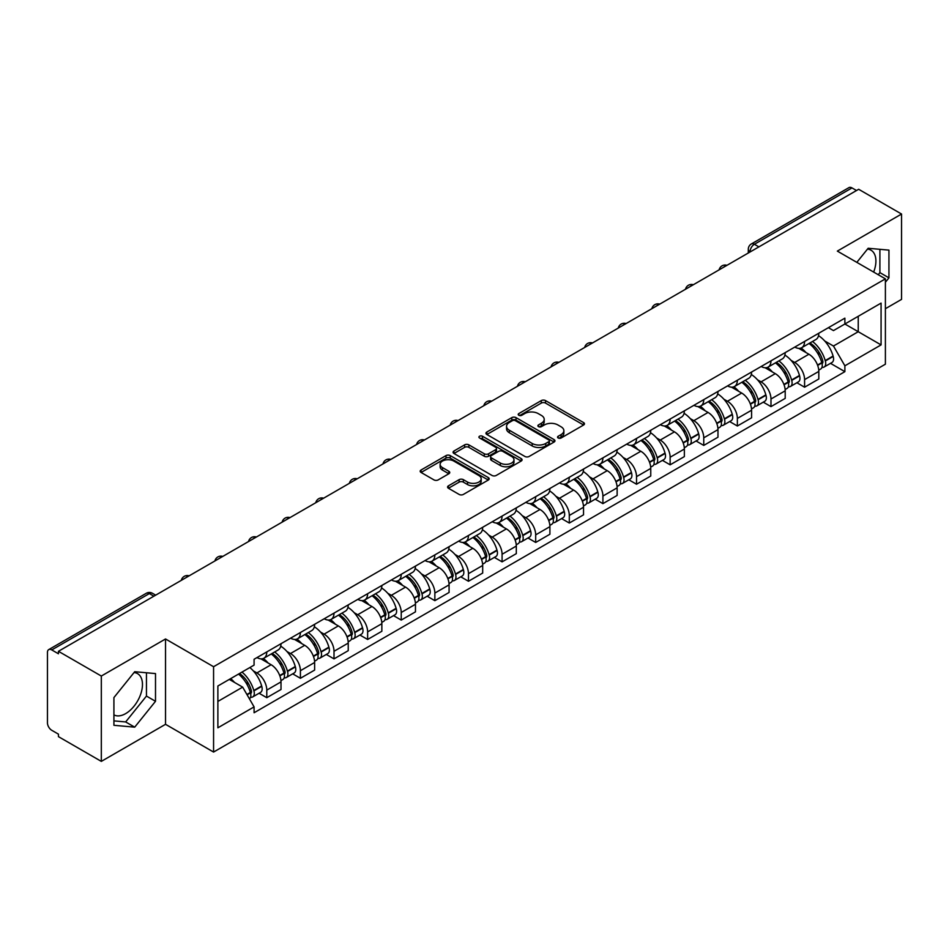 <?xml version="1.0" encoding="UTF-8"?>
<svg xmlns="http://www.w3.org/2000/svg" width="949" height="949" viewBox="0 0 949 949"><rect width="100%" height="100%" fill="white"/><g stroke="black" fill="none" stroke-linecap="round" stroke-linejoin="round"><path stroke-width="1.42" d="M558.166 437.987A2.088 1.21 0 0 0 561.12 437.987L583.588 425.022A2.989 1.732 0 0 0 584.465 423.8A2.989 1.732 0 0 0 583.588 422.578L545.521 400.597A2.989 1.732 0 0 0 541.298 400.597L518.818 413.574A2.088 1.21 0 0 0 518.213 414.428A2.088 1.21 0 0 0 518.818 415.282A2.088 1.21 0 0 0 521.784 415.282L524.69 413.598A9.573 5.528 0 0 1 538.225 413.598L541.404 415.425A9.573 5.528 0 0 1 544.204 419.339A9.573 5.528 0 0 1 541.404 423.242L538.486 424.927A2.088 1.21 0 0 0 537.881 425.781A2.088 1.21 0 0 0 538.486 426.635A2.088 1.21 0 0 0 541.452 426.635L544.358 424.95A9.573 5.528 0 0 1 557.893 424.95L561.073 426.789A9.573 5.528 0 0 1 563.872 430.692A9.573 5.528 0 0 1 561.073 434.606L558.166 436.279A2.088 1.21 0 0 0 557.549 437.133A2.088 1.21 0 0 0 558.166 437.987L558.166 436.279M867.481 249.101A23.772 13.725 -60 0 1 870.992 250.18A23.772 13.725 -60 0 1 873.649 272.078M134.034 672.556A23.772 13.725 -60 0 1 137.546 673.624A23.772 13.725 -60 0 1 141.187 692.675A23.772 13.725 -60 0 1 125.659 713.612A23.772 13.725 -60 0 1 113.916 714.87M448.45 485.829A2.989 1.732 0 0 0 447.572 487.039A2.989 1.732 0 0 0 448.45 488.261L459.126 494.429A2.989 1.732 0 0 0 463.361 494.429L488.32 480.028A2.989 1.732 0 0 0 489.186 478.806A2.989 1.732 0 0 0 488.32 477.584L450.241 455.603A2.989 1.732 0 0 0 446.018 455.603L421.059 470.016A2.989 1.732 0 0 0 420.182 471.238A2.989 1.732 0 0 0 421.059 472.448L433.966 479.897A2.989 1.732 0 0 0 438.189 479.897L448.877 473.741A2.989 1.732 0 0 0 449.743 472.519A2.989 1.732 0 0 0 448.877 471.297L442.471 467.596A7.995 4.615 0 0 1 440.134 464.334A7.995 4.615 0 0 1 445.069 460.063A7.995 4.615 0 0 1 453.788 461.072L478.854 475.532A7.995 4.615 0 0 1 481.19 478.806A7.995 4.615 0 0 1 476.256 483.065A7.995 4.615 0 0 1 467.537 482.068L463.361 479.66A2.989 1.732 0 0 0 459.126 479.66L448.45 485.829L448.45 488.261L459.126 482.139L459.126 479.66M213.572 666.72L165.529 638.974L101.318 676.044L58.435 651.299L858.667 189.278L901.55 214.035L837.338 251.105L885.393 278.852L213.572 666.72L213.572 752.059L885.393 364.191L885.393 278.852M524.904 456.457A2.989 1.732 0 0 0 529.139 456.457L554.086 442.044A2.989 1.732 0 0 0 554.963 440.822A2.989 1.732 0 0 0 554.086 439.612L516.019 417.631A2.989 1.732 0 0 0 511.796 417.631L486.837 432.032A2.989 1.732 0 0 0 485.959 433.254A2.989 1.732 0 0 0 486.837 434.476L524.904 456.457M480.372 438.438A2.088 1.21 0 0 1 482.495 438.735L521.167 461.06L496.244 475.449A2.989 1.732 0 0 1 492.021 475.449L453.942 453.468L453.942 451.024A2.989 1.732 0 0 0 453.076 452.246A2.989 1.732 0 0 0 453.942 453.468M453.942 451.024L464.63 444.856A2.989 1.732 0 0 1 468.853 444.856L484.298 453.776A2.989 1.732 0 0 0 488.521 453.776L495.615 449.684A2.989 1.732 0 0 0 496.493 448.462A2.989 1.732 0 0 0 495.615 447.24L479.542 437.964A2.088 1.21 0 0 1 478.925 437.109A2.088 1.21 0 0 1 480.218 435.982A2.088 1.21 0 0 1 482.495 436.243L521.203 458.592A2.989 1.732 0 0 1 522.08 459.814A2.989 1.732 0 0 1 521.203 461.036L521.203 458.592M101.318 676.044L101.318 761.383L58.435 736.638L58.435 734.146L51.756 730.291A6.097 3.523 -120 0 1 47.45 722.818L47.45 652.414A6.097 3.523 -120 0 1 48.707 649.626L146.312 593.267A6.097 3.523 60 0 1 149.361 593.576L51.756 649.923A6.097 3.523 -120 0 0 48.707 649.626M885.393 308.71L901.55 299.374L901.55 214.035M101.318 761.383L165.529 724.312L213.572 752.059M58.435 651.299L58.435 653.778L51.756 649.923M758.915 246.882L754.384 244.273A6.097 3.523 60 0 0 751.335 243.964L848.952 187.617A6.097 3.523 60 0 1 851.988 187.914L754.384 244.273A6.097 3.523 120 0 0 750.078 251.734L750.078 251.983M856.52 190.524L851.988 187.914M804.586 341.426A14.021 8.09 60 0 1 801.691 347.714L815.915 339.505A14.021 8.09 -120 0 0 818.809 333.206M791.098 360.371L794.681 362.447A14.021 8.09 60 0 1 804.586 379.612L818.809 371.403A14.021 8.09 -120 0 0 808.904 354.238L798.726 348.354M818.809 371.403L818.809 378.995L804.586 387.204L796.875 382.744M801.691 347.714A14.021 8.09 60 0 1 794.788 347.085M804.586 379.612L804.586 387.204M770.979 360.822A14.021 8.09 60 0 1 768.073 367.121L782.296 358.912A14.021 8.09 -120 0 0 785.203 352.613M763.269 402.151L770.979 406.611L785.203 398.39L785.203 390.81A14.021 8.09 -120 0 0 775.286 373.645L765.108 367.761M768.073 367.121A14.021 8.09 60 0 1 761.181 366.492M757.48 379.778L761.062 381.854A14.021 8.09 60 0 1 770.979 399.019L770.979 406.611M737.361 380.229A14.021 8.09 60 0 1 734.467 386.528L748.69 378.319A14.021 8.09 -120 0 0 751.584 372.02M729.651 421.558L737.361 426.006L751.584 417.797L751.584 410.217A14.021 8.09 -120 0 0 741.679 393.052L731.501 387.168M734.467 386.528A14.021 8.09 60 0 1 727.563 385.887M723.873 399.185L727.456 401.261A14.021 8.09 60 0 1 737.361 418.426L737.361 426.006M703.755 399.636A14.021 8.09 60 0 1 700.848 405.935L715.072 397.726A14.021 8.09 -120 0 0 717.978 391.427M696.044 440.965L703.755 445.413L717.978 437.204L717.978 429.624A14.021 8.09 -120 0 0 708.061 412.447L697.883 406.575M700.848 405.935A14.021 8.09 60 0 1 693.956 405.294M690.255 418.592L693.838 420.668A14.021 8.09 60 0 1 703.755 437.833L703.755 445.413M670.136 419.043A14.021 8.09 60 0 1 667.242 425.342L681.453 417.133A14.021 8.09 -120 0 0 684.359 410.834M662.426 460.372L670.136 464.82L684.359 456.611L684.359 449.031A14.021 8.09 -120 0 0 674.454 431.854L664.276 425.982M667.242 425.342A14.021 8.09 60 0 1 660.338 424.701M656.649 437.999L660.231 440.063A14.021 8.09 60 0 1 670.136 457.24L670.136 464.82M636.53 438.45A14.021 8.09 60 0 1 633.624 444.749L647.847 436.528A14.021 8.09 -120 0 0 650.753 430.241M628.819 479.779L636.53 484.227L650.753 476.018L650.753 468.426A14.021 8.09 -120 0 0 640.836 451.261L630.658 445.389M633.624 444.749A14.021 8.09 60 0 1 626.731 444.108M623.03 457.406L626.613 459.47A14.021 8.09 60 0 1 636.53 476.647L636.53 484.227M602.912 457.857A14.021 8.09 60 0 1 600.017 464.144L614.228 455.935A14.021 8.09 -120 0 0 617.135 449.648M595.201 499.186L602.912 503.634L617.135 495.425L617.135 487.833A14.021 8.09 -120 0 0 607.23 470.668L597.051 464.796M600.017 464.144A14.021 8.09 60 0 1 593.113 463.515M589.424 476.813L593.006 478.877A14.021 8.09 60 0 1 602.912 496.042L602.912 503.634M569.305 477.264A14.021 8.09 60 0 1 566.399 483.551L580.622 475.342A14.021 8.09 -120 0 0 583.528 469.055M561.594 518.593L569.305 523.041L583.528 514.832L583.528 507.241A14.021 8.09 -120 0 0 573.611 490.075L563.433 484.204M566.399 483.551A14.021 8.09 60 0 1 559.507 482.922M555.806 496.22L559.388 498.284A14.021 8.09 60 0 1 569.305 515.449L569.305 523.041M535.687 496.671A14.021 8.09 60 0 1 532.792 502.958L547.004 494.749A14.021 8.09 -120 0 0 549.91 488.462M527.976 538L535.687 542.448L549.91 534.24L549.91 526.648A14.021 8.09 -120 0 0 540.005 509.483L529.827 503.611M532.792 502.958A14.021 8.09 60 0 1 525.888 502.329M522.199 515.627L525.782 517.691A14.021 8.09 60 0 1 535.687 534.856L535.687 542.448M502.08 516.078A14.021 8.09 60 0 1 499.174 522.365L513.397 514.156A14.021 8.09 -120 0 0 516.303 507.869M494.37 557.407L502.08 561.855L516.303 553.647L516.303 546.055A14.021 8.09 -120 0 0 506.386 528.89L496.208 523.006M499.174 522.365A14.021 8.09 60 0 1 492.282 521.736M488.581 535.022L492.163 537.098A14.021 8.09 60 0 1 502.08 554.263L502.08 561.855M468.462 535.485A14.021 8.09 60 0 1 465.568 541.772L479.779 533.563A14.021 8.09 -120 0 0 482.685 527.276M460.751 576.802L468.462 581.263L482.685 573.054L482.685 565.462A14.021 8.09 -120 0 0 472.78 548.297L462.602 542.413M465.568 541.772A14.021 8.09 60 0 1 458.664 541.144M454.974 554.43L458.557 556.505A14.021 8.09 60 0 1 468.462 573.671L468.462 581.263M434.856 554.892A14.021 8.09 60 0 1 431.949 561.179L446.172 552.97A14.021 8.09 -120 0 0 449.079 546.671M427.145 596.209L434.856 600.67L449.079 592.461L449.079 584.869A14.021 8.09 -120 0 0 439.162 567.704L428.984 561.82M431.949 561.179A14.021 8.09 60 0 1 425.057 560.551M421.356 573.837L424.938 575.913A14.021 8.09 60 0 1 434.856 593.078L434.856 600.67M401.237 574.287A14.021 8.09 60 0 1 398.343 580.586L412.554 572.377A14.021 8.09 -120 0 0 415.46 566.078M393.527 615.616L401.237 620.077L415.46 611.856L415.46 604.276A14.021 8.09 -120 0 0 405.555 587.111L395.377 581.227M398.343 580.586A14.021 8.09 60 0 1 391.439 579.958M387.75 593.244L391.332 595.32A14.021 8.09 60 0 1 401.237 612.485L401.237 620.077M367.631 593.694A14.021 8.09 60 0 1 364.724 599.993L378.948 591.785A14.021 8.09 -120 0 0 381.854 585.486M359.92 635.023L367.631 639.472L381.854 631.263L381.854 623.683A14.021 8.09 -120 0 0 371.937 606.518L361.759 600.634M364.724 599.993A14.021 8.09 60 0 1 357.832 599.353M354.131 612.651L357.714 614.727A14.021 8.09 60 0 1 367.631 631.892L367.631 639.472M334.012 613.101A14.021 8.09 60 0 1 331.118 619.4L345.329 611.192A14.021 8.09 -120 0 0 348.236 604.893M326.302 654.43L334.012 658.879L348.236 650.67L348.236 643.09A14.021 8.09 -120 0 0 338.33 625.913L328.152 620.041M331.118 619.4A14.021 8.09 60 0 1 324.214 618.76M320.525 632.058L324.107 634.134A14.021 8.09 60 0 1 334.012 651.299L334.012 658.879M300.406 632.509A14.021 8.09 60 0 1 297.5 638.807L311.723 630.587A14.021 8.09 -120 0 0 314.629 624.3M292.695 673.837L300.406 678.286L314.629 670.077L314.629 662.485A14.021 8.09 -120 0 0 304.712 645.32L294.534 639.448M297.5 638.807A14.021 8.09 60 0 1 290.608 638.167M286.906 651.465L290.489 653.529A14.021 8.09 60 0 1 300.406 670.706L300.406 678.286M266.788 651.916A14.021 8.09 60 0 1 263.893 658.215L278.104 649.994A14.021 8.09 -120 0 0 281.011 643.707M259.077 693.245L266.788 697.693L281.011 689.484L281.011 681.892A14.021 8.09 -120 0 0 271.106 664.727L260.928 658.855M263.893 658.215A14.021 8.09 60 0 1 256.989 657.574M253.3 670.872L256.882 672.936A14.021 8.09 60 0 1 266.788 690.113L266.788 697.693M828.394 327.678L833.459 330.596L881.075 303.111L858.24 316.29L858.24 331.723L833.459 346.029L824.705 340.964M217.879 701.43L242.659 687.123L254.083 706.898L217.879 727.8L217.879 685.997L254.083 665.107L254.083 659.258L844.883 318.164L844.883 324L881.075 344.902L844.883 365.804L833.459 346.029M881.075 303.111L881.075 344.902M254.083 706.898L254.083 712.746L844.883 371.652L844.883 365.804M885.393 282.268L888.94 277.843L888.94 250.121L868.157 248.27L856.828 262.363M165.529 638.974L165.529 724.312M113.916 725.297L134.711 727.159L155.506 701.299L155.506 673.576L134.711 671.714L113.916 697.574L113.916 725.297M242.659 687.123L229.302 679.413M830.494 363.337L844.883 371.652M878.216 274.712L879.901 272.624L879.901 249.314M879.901 272.624L888.94 277.843M113.916 720.884L125.659 721.94L146.454 696.068L146.454 672.758M125.659 721.94L134.711 727.159M146.454 696.068L155.506 701.299M558.997 438.284L561.073 437.086A9.573 5.528 0 0 0 563.872 433.183L563.872 430.692M544.204 419.339L544.204 421.831A9.573 5.528 0 0 1 541.404 425.733L539.329 426.931M583.588 422.578L583.588 425.022L545.521 403.088A2.989 1.732 0 0 0 541.298 403.088L519.661 415.579M554.05 442.068L516.019 420.122A2.989 1.732 0 0 0 511.796 420.122L486.873 434.5M548.807 441.688A2.088 1.21 0 0 0 549.412 440.822A2.088 1.21 0 0 0 548.807 439.968L515.39 420.68A2.088 1.21 0 0 0 512.424 420.68L509.364 422.447A9.573 5.528 0 0 0 506.552 426.362A9.573 5.528 0 0 0 509.364 430.265L532.199 443.456A9.573 5.528 0 0 0 545.734 443.456L548.807 441.688L548.807 444.168A2.088 1.21 0 0 0 549.412 443.313L549.412 440.822M506.552 426.362L506.552 428.841A9.573 5.528 0 0 0 509.364 432.756L509.364 430.265M548.807 444.168L545.734 445.947A9.573 5.528 0 0 1 532.199 445.947L509.364 432.756M453.99 453.492L464.63 447.347L464.63 444.856M496.493 448.462L496.493 450.953A2.989 1.732 0 0 1 495.615 452.163L488.521 456.255A2.989 1.732 0 0 1 484.298 456.255L468.853 447.347A2.989 1.732 0 0 0 464.63 447.347M500.313 463.017A7.995 4.615 0 0 0 509.032 464.025A7.995 4.615 0 0 0 513.978 459.755A7.995 4.615 0 0 0 511.63 456.493L502.804 451.392A2.989 1.732 0 0 0 498.569 451.392L491.487 455.484A2.989 1.732 0 0 0 490.609 456.706A2.989 1.732 0 0 0 491.487 457.928L500.313 463.017L500.313 465.508A7.995 4.615 0 0 0 509.032 466.505A7.995 4.615 0 0 0 513.978 462.246L513.978 459.755M490.609 456.706L490.609 459.186A2.989 1.732 0 0 0 491.487 460.407L491.487 457.928M500.313 465.508L491.487 460.407M481.19 478.806L481.19 481.285A7.995 4.615 0 0 1 476.256 485.556A7.995 4.615 0 0 1 467.537 484.559L463.361 482.139A2.989 1.732 0 0 0 459.126 482.139M440.134 464.334L440.134 466.825A7.995 4.615 0 0 0 442.471 470.087L442.471 467.596M448.83 473.753L442.471 470.087M488.272 480.052L450.241 458.094A2.989 1.732 0 0 0 446.018 458.094L421.095 472.472M809.877 342.98A19.194 11.08 60 0 1 809.983 343.04A19.194 11.08 60 0 1 822.605 360.264L822.724 360.667A3.737 2.159 60 0 1 822.131 363.597A3.737 2.159 60 0 1 822.048 363.633M809.046 343.467A23.156 13.369 60 0 1 821.763 362.577L821.881 362.969A7.699 4.437 60 0 1 820.671 369.019L818.75 370.122M821.976 367.31A7.699 4.437 -120 0 0 824.112 367.026A7.699 4.437 -120 0 0 825.333 360.988L825.215 360.584A23.156 13.369 -120 0 0 812.486 341.474M818.524 335.673A23.156 13.369 60 0 1 833.08 356.041L833.198 356.444A7.699 4.437 60 0 1 831.976 362.482L824.112 367.026M801.146 347.986A23.156 13.369 60 0 1 805.974 352.553M817.243 352.577L820.185 354.285M776.27 362.388A19.194 11.08 60 0 1 776.365 362.447A19.194 11.08 60 0 1 788.999 379.671L789.105 380.075A3.737 2.159 60 0 1 788.524 383.005A3.737 2.159 60 0 1 788.441 383.04M775.428 362.874A23.156 13.369 60 0 1 788.156 381.984L788.263 382.376A7.699 4.437 60 0 1 787.053 388.426L785.143 389.529M788.37 386.718A7.699 4.437 -120 0 0 790.505 386.433A7.699 4.437 -120 0 0 791.715 380.395L791.608 379.991A23.156 13.369 -120 0 0 778.88 360.881M784.906 355.08A23.156 13.369 60 0 1 799.473 375.448L799.58 375.851A7.699 4.437 60 0 1 798.37 381.889L790.505 386.433M767.527 367.393A23.156 13.369 60 0 1 772.367 371.949M783.625 371.984L786.579 373.692M742.652 381.795A19.194 11.08 60 0 1 742.759 381.854A19.194 11.08 60 0 1 755.38 399.078L755.499 399.47A3.737 2.159 60 0 1 754.906 402.412A3.737 2.159 60 0 1 754.823 402.447M741.821 382.281A23.156 13.369 60 0 1 754.538 401.391L754.657 401.783A7.699 4.437 60 0 1 753.447 407.821L751.525 408.936M754.752 406.125A7.699 4.437 -120 0 0 756.887 405.84A7.699 4.437 -120 0 0 758.109 399.79L757.99 399.399A23.156 13.369 -120 0 0 745.262 380.288M751.3 374.487A23.156 13.369 60 0 1 765.855 394.855L765.973 395.258A7.699 4.437 60 0 1 764.752 401.297L756.887 405.84M733.921 386.801A23.156 13.369 60 0 1 738.749 391.356M750.018 391.391L752.96 393.1M709.045 401.202A19.194 11.08 60 0 1 709.14 401.261A19.194 11.08 60 0 1 721.774 418.485L721.881 418.877A3.737 2.159 60 0 1 721.299 421.807A3.737 2.159 60 0 1 721.216 421.854M708.203 401.688A23.156 13.369 60 0 1 720.932 420.798L721.038 421.19A7.699 4.437 60 0 1 719.828 427.228L717.919 428.343M721.145 425.532A7.699 4.437 -120 0 0 723.28 425.247A7.699 4.437 -120 0 0 724.49 419.197L724.384 418.806A23.156 13.369 -120 0 0 711.655 399.695M717.681 393.894A23.156 13.369 60 0 1 732.248 414.262L732.355 414.666A7.699 4.437 60 0 1 731.145 420.704L723.28 425.247M700.303 406.196A23.156 13.369 60 0 1 705.143 410.763M716.4 410.798L719.354 412.507M675.427 420.609A19.194 11.08 60 0 1 675.534 420.668A19.194 11.08 60 0 1 688.155 437.892L688.274 438.284A3.737 2.159 60 0 1 687.681 441.214A3.737 2.159 60 0 1 687.598 441.261M674.597 421.095A23.156 13.369 60 0 1 687.313 440.206L687.432 440.597A7.699 4.437 60 0 1 686.222 446.635L684.3 447.738M687.527 444.939A7.699 4.437 -120 0 0 689.662 444.654A7.699 4.437 -120 0 0 690.884 438.604L690.765 438.213A23.156 13.369 -120 0 0 678.037 419.102M684.075 413.301A23.156 13.369 60 0 1 698.63 433.669L698.749 434.073A7.699 4.437 60 0 1 697.527 440.111L689.662 444.654M666.696 425.603A23.156 13.369 60 0 1 671.524 430.17M682.794 430.205L685.736 431.914M641.821 440.016A19.194 11.08 60 0 1 641.915 440.063A19.194 11.08 60 0 1 654.549 457.299L654.656 457.691A3.737 2.159 60 0 1 654.075 460.621A3.737 2.159 60 0 1 653.991 460.668M640.978 440.502A23.156 13.369 60 0 1 653.707 459.601L653.814 460.004A7.699 4.437 60 0 1 652.604 466.042L650.694 467.145M653.92 464.346A7.699 4.437 -120 0 0 656.056 464.049A7.699 4.437 -120 0 0 657.266 458.011L657.159 457.62A23.156 13.369 -120 0 0 644.43 438.509M650.456 432.697A23.156 13.369 60 0 1 665.012 453.076L665.13 453.468A7.699 4.437 60 0 1 663.92 459.518L656.056 464.049M633.078 445.01A23.156 13.369 60 0 1 637.918 449.577M649.175 449.612L652.129 451.309M608.202 459.423A19.194 11.08 60 0 1 608.309 459.47A19.194 11.08 60 0 1 620.931 476.706L621.049 477.098A3.737 2.159 60 0 1 620.456 480.028A3.737 2.159 60 0 1 620.373 480.075M607.372 459.909A23.156 13.369 60 0 1 620.088 479.008L620.207 479.411A7.699 4.437 60 0 1 618.997 485.449L617.075 486.552M620.302 483.753A7.699 4.437 -120 0 0 622.437 483.456A7.699 4.437 -120 0 0 623.659 477.418L623.54 477.027A23.156 13.369 -120 0 0 610.812 457.916M616.85 452.104A23.156 13.369 60 0 1 631.405 472.483L631.524 472.875A7.699 4.437 60 0 1 630.302 478.925L622.437 483.456M599.471 464.417A23.156 13.369 60 0 1 604.299 468.984M615.569 469.02L618.511 470.716M574.596 478.83A19.194 11.08 60 0 1 574.691 478.877A19.194 11.08 60 0 1 587.324 496.102L587.431 496.505A3.737 2.159 60 0 1 586.85 499.435A3.737 2.159 60 0 1 586.767 499.482M573.754 479.304A23.156 13.369 60 0 1 586.482 498.415L586.589 498.818A7.699 4.437 60 0 1 585.379 504.856L583.469 505.959M586.696 503.16A7.699 4.437 -120 0 0 588.831 502.863A7.699 4.437 -120 0 0 590.041 496.825L589.934 496.422A23.156 13.369 -120 0 0 577.206 477.323M583.232 471.511A23.156 13.369 60 0 1 597.787 491.89L597.906 492.282A7.699 4.437 60 0 1 596.696 498.32L588.831 502.863M565.853 483.824A23.156 13.369 60 0 1 570.693 488.391M581.951 488.427L584.904 490.123M540.977 498.237A19.194 11.08 60 0 1 541.084 498.284A19.194 11.08 60 0 1 553.706 515.509L553.825 515.912A3.737 2.159 60 0 1 553.231 518.842A3.737 2.159 60 0 1 553.148 518.889M540.147 498.711A23.156 13.369 60 0 1 552.864 517.822L552.982 518.225A7.699 4.437 60 0 1 551.76 524.263L549.851 525.366M553.077 522.567A7.699 4.437 -120 0 0 555.212 522.27A7.699 4.437 -120 0 0 556.434 516.232L556.316 515.829A23.156 13.369 -120 0 0 543.587 496.73M549.625 490.918A23.156 13.369 60 0 1 564.181 511.297L564.299 511.689A7.699 4.437 60 0 1 563.077 517.727L555.212 522.27M532.247 503.231A23.156 13.369 60 0 1 537.075 507.798M548.344 507.822L551.286 509.53M507.371 517.632A19.194 11.08 60 0 1 507.466 517.691A19.194 11.08 60 0 1 520.099 534.916L520.206 535.319A3.737 2.159 60 0 1 519.625 538.249A3.737 2.159 60 0 1 519.542 538.297M506.529 518.118A23.156 13.369 60 0 1 519.257 537.229L519.364 537.632A7.699 4.437 60 0 1 518.154 543.67L516.244 544.773M519.471 541.962A7.699 4.437 -120 0 0 521.606 541.677A7.699 4.437 -120 0 0 522.816 535.639L522.709 535.236A23.156 13.369 -120 0 0 509.981 516.126M516.007 510.325A23.156 13.369 60 0 1 530.562 530.693L530.681 531.096A7.699 4.437 60 0 1 529.471 537.134L521.606 541.677M498.628 522.638A23.156 13.369 60 0 1 503.468 527.205M514.726 527.229L517.679 528.937M473.753 537.039A19.194 11.08 60 0 1 473.859 537.098A19.194 11.08 60 0 1 486.481 554.323L486.6 554.726A3.737 2.159 60 0 1 486.007 557.656A3.737 2.159 60 0 1 485.924 557.704M472.922 537.525A23.156 13.369 60 0 1 485.639 556.636L485.758 557.027A7.699 4.437 60 0 1 484.536 563.077L482.626 564.181M485.852 561.369A7.699 4.437 -120 0 0 487.988 561.084A7.699 4.437 -120 0 0 489.209 555.046L489.091 554.643A23.156 13.369 -120 0 0 476.362 535.533M482.4 529.732A23.156 13.369 60 0 1 496.956 550.1L497.074 550.503A7.699 4.437 60 0 1 495.853 556.541L487.988 561.084M465.022 542.045A23.156 13.369 60 0 1 469.85 546.612M481.119 546.636L484.061 548.344M440.146 556.446A19.194 11.08 60 0 1 440.241 556.505A19.194 11.08 60 0 1 452.875 573.73L452.981 574.133A3.737 2.159 60 0 1 452.4 577.063A3.737 2.159 60 0 1 452.317 577.099M439.304 556.933A23.156 13.369 60 0 1 452.032 576.043L452.139 576.434A7.699 4.437 60 0 1 450.929 582.484L449.019 583.588M452.246 580.776A7.699 4.437 -120 0 0 454.381 580.491A7.699 4.437 -120 0 0 455.591 574.453L455.484 574.05A23.156 13.369 -120 0 0 442.756 554.94M448.782 549.139A23.156 13.369 60 0 1 463.337 569.507L463.456 569.91A7.699 4.437 60 0 1 462.246 575.948L454.381 580.491M431.404 561.452A23.156 13.369 60 0 1 436.243 566.019M447.501 566.043L450.455 567.751M406.528 575.853A19.194 11.08 60 0 1 406.635 575.913A19.194 11.08 60 0 1 419.256 593.137L419.375 593.54A3.737 2.159 60 0 1 418.782 596.47A3.737 2.159 60 0 1 418.699 596.506M405.697 576.34A23.156 13.369 60 0 1 418.414 595.45L418.533 595.842A7.699 4.437 60 0 1 417.311 601.891L415.401 602.995M418.628 600.183A7.699 4.437 -120 0 0 420.763 599.898A7.699 4.437 -120 0 0 421.985 593.86L421.866 593.457A23.156 13.369 -120 0 0 409.138 574.347M415.176 568.546A23.156 13.369 60 0 1 429.731 588.914L429.85 589.317A7.699 4.437 60 0 1 428.628 595.355L420.763 599.898M397.797 580.859A23.156 13.369 60 0 1 402.625 585.414M413.894 585.45L416.836 587.158M372.921 595.26A19.194 11.08 60 0 1 373.016 595.32A19.194 11.08 60 0 1 385.65 612.544L385.757 612.935A3.737 2.159 60 0 1 385.175 615.865A3.737 2.159 60 0 1 385.092 615.913M372.079 595.747A23.156 13.369 60 0 1 384.808 614.857L384.914 615.249A7.699 4.437 60 0 1 383.704 621.287L381.795 622.402M385.021 619.59A7.699 4.437 -120 0 0 387.156 619.306A7.699 4.437 -120 0 0 388.366 613.256L388.26 612.864A23.156 13.369 -120 0 0 375.531 593.754M381.557 587.953A23.156 13.369 60 0 1 396.113 608.321L396.231 608.724A7.699 4.437 60 0 1 395.021 614.762L387.156 619.306M364.179 600.254A23.156 13.369 60 0 1 369.019 604.821M380.276 604.857L383.23 606.565M339.303 614.667A19.194 11.08 60 0 1 339.41 614.727A19.194 11.08 60 0 1 352.032 631.951L352.15 632.342A3.737 2.159 60 0 1 351.557 635.272A3.737 2.159 60 0 1 351.474 635.32M338.473 615.154A23.156 13.369 60 0 1 351.189 634.264L351.308 634.656A7.699 4.437 60 0 1 350.086 640.694L348.176 641.797M351.403 638.997A7.699 4.437 -120 0 0 353.538 638.713A7.699 4.437 -120 0 0 354.76 632.663L354.641 632.271A23.156 13.369 -120 0 0 341.913 613.161M347.951 607.36A23.156 13.369 60 0 1 362.506 627.728L362.625 628.131A7.699 4.437 60 0 1 361.403 634.169L353.538 638.713M330.572 619.661A23.156 13.369 60 0 1 335.4 624.228M346.67 624.264L349.612 625.972M305.697 634.074A19.194 11.08 60 0 1 305.792 634.134A19.194 11.08 60 0 1 318.425 651.358L318.532 651.749A3.737 2.159 60 0 1 317.951 654.68A3.737 2.159 60 0 1 317.868 654.727M304.854 634.561A23.156 13.369 60 0 1 317.583 653.659L317.69 654.063A7.699 4.437 60 0 1 316.48 660.101L314.57 661.204M317.796 658.404A7.699 4.437 -120 0 0 319.932 658.12A7.699 4.437 -120 0 0 321.142 652.07L321.035 651.678A23.156 13.369 -120 0 0 308.306 632.568M314.333 626.767A23.156 13.369 60 0 1 328.888 647.135L329.006 647.526A7.699 4.437 60 0 1 327.796 653.576L319.932 658.12M296.954 639.068A23.156 13.369 60 0 1 301.794 643.636M313.051 643.671L316.005 645.379M272.078 653.481A19.194 11.08 60 0 1 272.185 653.529A19.194 11.08 60 0 1 284.807 670.765L284.925 671.157A3.737 2.159 60 0 1 284.332 674.087A3.737 2.159 60 0 1 284.249 674.134M271.248 653.968A23.156 13.369 60 0 1 283.965 673.066L284.083 673.47A7.699 4.437 60 0 1 282.861 679.508L280.951 680.611M284.178 677.811A7.699 4.437 -120 0 0 286.313 677.515A7.699 4.437 -120 0 0 287.535 671.477L287.417 671.085A23.156 13.369 -120 0 0 274.688 651.975M280.726 646.162A23.156 13.369 60 0 1 295.281 666.542L295.4 666.933A7.699 4.437 60 0 1 294.178 672.983L286.313 677.515M263.348 658.476A23.156 13.369 60 0 1 268.176 663.043M279.445 663.078L282.387 664.774M239.504 673.517A19.194 11.08 60 0 1 251.2 690.172L251.307 690.564A3.737 2.159 60 0 1 250.726 693.494A3.737 2.159 60 0 1 250.643 693.541M238.531 674.075A23.156 13.369 60 0 1 250.358 692.473L250.465 692.877A7.699 4.437 60 0 1 249.409 698.82M250.572 697.218A7.699 4.437 -120 0 0 252.707 696.922A7.699 4.437 -120 0 0 253.917 690.884L253.81 690.492A23.156 13.369 -120 0 0 241.983 672.094M249.848 667.55A23.156 13.369 60 0 1 261.663 685.949L261.782 686.341A7.699 4.437 60 0 1 260.572 692.39L252.707 696.922M230.666 678.618A23.156 13.369 60 0 1 234.569 682.45M245.827 682.485L248.78 684.182M750.291 251.853L750.078 251.734A6.097 3.523 0 0 1 748.298 249.243L748.298 253.015M300.406 670.706L314.629 662.485M334.012 651.299L348.236 643.09M367.631 631.892L381.854 623.683M401.237 612.485L415.46 604.276M434.856 593.078L449.079 584.869M468.462 573.671L482.685 565.462M502.08 554.263L516.303 546.055M535.687 534.856L549.91 526.648M569.305 515.449L583.528 507.241M602.912 496.042L617.135 487.833M636.53 476.647L650.753 468.426M670.136 457.24L684.359 449.031M703.755 437.833L717.978 429.624M737.361 418.426L751.584 410.217M770.979 399.019L785.203 390.81M266.788 690.113L281.011 681.892M256.882 672.936L271.106 664.727M290.489 653.529L304.712 645.32M324.107 634.134L338.33 625.913M357.714 614.727L371.937 606.518M391.332 595.32L405.555 587.111M424.938 575.913L439.162 567.704M458.557 556.505L472.78 548.297M492.163 537.098L506.386 528.89M525.782 517.691L540.005 509.483M559.388 498.284L573.611 490.075M593.006 478.877L607.23 470.668M626.613 459.47L640.836 451.261M660.231 440.063L674.454 431.854M693.838 420.668L708.061 412.447M727.456 401.261L741.679 393.052M761.062 381.854L775.286 373.645M794.681 362.447L808.904 354.238M726.436 265.637A6.097 3.523 120 0 0 723.743 267.191M692.817 285.044A6.097 3.523 120 0 0 690.125 286.598M659.211 304.439A6.097 3.523 120 0 0 656.518 305.993M625.593 323.846A6.097 3.523 120 0 0 622.9 325.4M591.986 343.253A6.097 3.523 120 0 0 589.293 344.807M558.368 362.66A6.097 3.523 120 0 0 555.675 364.214M524.761 382.067A6.097 3.523 120 0 0 522.069 383.621M491.143 401.474A6.097 3.523 120 0 0 488.45 403.028M457.537 420.882A6.097 3.523 120 0 0 454.844 422.435M423.918 440.289A6.097 3.523 120 0 0 421.226 441.843M390.312 459.696A6.097 3.523 120 0 0 387.619 461.25M356.694 479.103A6.097 3.523 120 0 0 354.001 480.657M323.087 498.51A6.097 3.523 120 0 0 320.394 500.052M289.469 517.905A6.097 3.523 120 0 0 286.776 519.459M255.862 537.312A6.097 3.523 120 0 0 253.169 538.866M222.244 556.719A6.097 3.523 120 0 0 219.551 558.273M188.637 576.126A6.097 3.523 120 0 0 185.945 577.68M153.892 596.186L149.361 593.576A6.097 3.523 120 0 1 152.409 593.267A6.097 6.097 0 0 0 146.312 593.267M561.073 437.086L561.073 434.606M538.486 426.635L538.486 424.927M541.404 425.733L541.404 423.242M518.818 415.282L518.818 413.574M541.298 403.088L541.298 400.597M545.521 403.088L545.521 400.597M486.837 434.476L486.837 432.032M511.796 420.122L511.796 417.631M516.019 420.122L516.019 417.631M554.086 442.044L554.086 439.612M532.199 445.947L532.199 443.456M545.734 445.947L545.734 443.456M468.853 447.347L468.853 444.856M484.298 456.255L484.298 453.776M488.521 456.255L488.521 453.776M495.615 452.163L495.615 449.684M482.495 438.735L482.495 436.243M463.361 482.139L463.361 479.66M467.537 484.559L467.537 482.068M448.877 473.741L448.877 471.297M421.059 472.448L421.059 470.016M446.018 458.094L446.018 455.603M450.241 458.094L450.241 455.603M488.32 480.028L488.32 477.584M817.67 365.401L821.881 362.969M825.333 360.988L833.198 356.444M825.215 360.584L833.08 356.041M821.763 362.542L822.902 361.889M817.528 365.021L821.763 362.577M784.052 384.808L788.263 382.376M791.715 380.395L799.58 375.851M791.608 379.991L799.473 375.448M783.91 384.428L789.295 381.296M750.445 404.215L754.657 401.783M758.109 399.79L765.973 395.258M757.99 399.399L765.855 394.855M750.303 403.835L755.677 400.692M716.827 423.622L721.038 421.19M724.49 419.197L732.355 414.666M724.384 418.806L732.248 414.262M720.92 420.763L722.07 420.099M716.685 423.242L720.932 420.798M683.221 443.029L687.432 440.597M690.884 438.604L698.749 434.073M690.765 438.213L698.63 433.669M687.313 440.17L688.452 439.506M683.078 442.649L687.313 440.206M649.602 462.436L653.814 460.004M657.266 458.011L665.13 453.468M657.159 457.62L665.012 453.076M653.695 459.577L654.846 458.913M649.46 462.056L653.707 459.601M615.996 481.843L620.207 479.411M623.659 477.418L631.524 472.875M623.54 477.027L631.405 472.483M615.854 481.463L621.227 478.32M582.378 501.25L586.589 498.818M590.041 496.825L597.906 492.282M589.934 496.422L597.787 491.89M582.235 500.87L587.621 497.727M548.771 520.657L552.982 518.225M556.434 516.232L564.299 511.689M556.316 515.829L564.181 511.297M548.629 520.277L554.002 517.134M515.153 540.064L519.364 537.632M522.816 535.639L530.681 531.096M522.709 535.236L530.562 530.693M519.245 537.205L520.396 536.541M515.01 539.673L519.257 537.229M481.546 559.471L485.758 557.027M489.209 555.046L497.074 550.503M489.091 554.643L496.956 550.1M485.639 556.612L486.778 555.948M481.404 559.08L485.639 556.636M447.928 578.866L452.139 576.434M455.591 574.453L463.456 569.91M455.484 574.05L463.337 569.507M452.021 576.007L453.171 575.355M447.786 578.487L452.032 576.043M414.322 598.273L418.533 595.842M421.985 593.86L429.85 589.317M421.866 593.457L429.731 588.914M414.179 597.894L419.553 594.762M380.703 617.68L384.914 615.249M388.366 613.256L396.231 608.724M388.26 612.864L396.113 608.321M380.561 617.301L385.946 614.157M347.097 637.087L351.308 634.656M354.76 632.663L362.625 628.131M354.641 632.271L362.506 627.728M351.189 634.229L352.328 633.564M346.954 636.708L351.189 634.264M313.478 656.494L317.69 654.063M321.142 652.07L329.006 647.526M321.035 651.678L328.888 647.135M317.571 653.636L318.722 652.971M313.336 656.115L317.583 653.659M279.872 675.902L284.083 673.47M287.535 671.477L295.4 666.933M287.417 671.085L295.281 666.542M283.965 673.043L285.103 672.378M279.73 675.522L283.965 673.066M247.108 694.822L250.465 692.877M253.917 690.884L261.782 686.341M253.81 690.492L261.663 685.949M246.906 694.466L251.497 691.785M726.946 265.329A6.097 6.097 0 0 0 719.128 269.848M693.339 284.736A6.097 6.097 0 0 0 685.51 289.255M659.721 304.143A6.097 6.097 0 0 0 651.904 308.662M626.115 323.55A6.097 6.097 0 0 0 618.285 328.069M592.496 342.957A6.097 6.097 0 0 0 584.679 347.476M558.89 362.364A6.097 6.097 0 0 0 551.061 366.883M525.272 381.771A6.097 6.097 0 0 0 517.454 386.279M491.665 401.178A6.097 6.097 0 0 0 483.836 405.686M458.047 420.585A6.097 6.097 0 0 0 450.229 425.093M424.44 439.992A6.097 6.097 0 0 0 416.611 444.5M390.822 459.399A6.097 6.097 0 0 0 383.005 463.907M357.215 478.794A6.097 6.097 0 0 0 349.386 483.314M323.597 498.201A6.097 6.097 0 0 0 315.78 502.721M289.991 517.608A6.097 6.097 0 0 0 282.161 522.128M256.372 537.015A6.097 6.097 0 0 0 248.555 541.535M222.766 556.422A6.097 6.097 0 0 0 214.937 560.942M189.148 575.829A6.097 6.097 0 0 0 181.33 580.349M155.672 595.153L152.409 593.267M751.335 243.964A6.097 6.097 0 0 0 748.298 249.243"/></g></svg>
